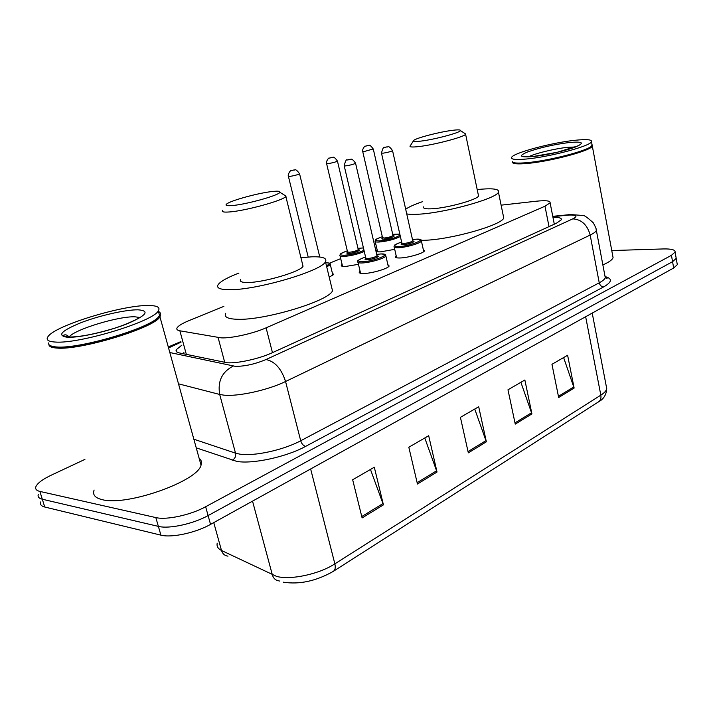 <?xml version="1.0" encoding="UTF-8"?>
<svg xmlns="http://www.w3.org/2000/svg" width="713" height="713" viewBox="0 0 713 713"><rect width="100%" height="100%" fill="white"/><g stroke="black" fill="none" stroke-linecap="round" stroke-linejoin="round"><path stroke-width="1.07" d="M358.47 264.327L345.235 266.528C342.213 266.582 340.912 266.118 341.34 265.165L342.088 264.38M394.708 249.336L380.492 251.867C377.373 251.956 376.009 251.529 376.402 250.611L377.141 249.844M423.299 249.586L424.52 250.824C423.789 253.258 407.907 257.874 399.833 257.981C396.455 258.044 394.975 257.571 395.403 256.546L396.17 255.735M387.872 264.621L389.155 265.967C388.327 268.587 371.651 273.498 363.514 273.489C360.234 273.516 358.826 272.999 359.29 271.938L360.065 271.092M223.873 306.367L188.847 320.672C182.359 323.363 178.437 325.734 177.1 327.802C176.271 329.29 177.198 330.288 179.872 330.796L221.137 337.864C231.377 338.425 253.267 333.55 266.092 327.828L544.982 206.217L550.106 202.831C550.516 200.772 545.944 200.228 536.39 201.2L501.114 205.157M375.849 244.265L374.485 244.817M340.716 258.623L329.486 263.204M332.365 273.132L333.639 274.434L329.228 277.223M181.86 345.154L176.334 349.655C175.541 351.215 176.459 352.293 179.097 352.882L227.162 362.757C237.5 363.585 259.461 358.71 272.268 352.739L556.363 223.267L561.354 219.764C561.844 218.044 559.045 217.251 552.958 217.376M611.763 250.548L663.455 248.935C671.441 248.775 675.327 249.817 675.113 252.081L671.45 255.316L205.638 506.738C190.754 514.991 166.441 520.267 155.826 517.576L39.883 491.417C36.327 490.562 35.017 488.931 35.953 486.524C37.629 483.031 42.718 479.252 51.211 475.197L84.918 459.386M677.1 263.516L677.305 264.683L673.669 268.008L210.549 524.385C195.781 532.789 171.548 538.03 160.915 535.151L44.732 507.014L42.308 499.225C38.76 498.342 37.441 496.676 38.359 494.234C37.441 496.676 38.76 498.342 42.308 499.225L158.375 526.381L42.308 499.225L39.883 491.417M210.549 524.385L208.098 515.579C193.268 523.903 168.999 529.162 158.375 526.381C168.999 529.162 193.268 523.903 208.098 515.579L672.564 261.671L208.098 515.579L205.638 506.738M676.004 257.241L676.209 258.391L672.564 261.671L676.209 258.391L676.004 257.241M554.251 223.944L554.91 223.927M182.394 353.577L183.918 352.65M563.618 357.552L574.125 388.059L567.61 355.243L551.96 364.307L558.671 397.524L574.125 388.059M520.891 382.311L531.925 413.905L524.866 380.002L507.977 389.788L515.249 424.119L531.925 413.905M370.466 469.448L383.425 504.866L374.307 467.229L352.668 479.76L362.106 517.923L383.425 504.866M424.779 437.987L437.024 472.033L428.682 435.723L408.825 447.229L417.453 484.02L437.024 472.033M474.751 409.039L486.364 441.81L478.699 406.749L460.42 417.337L468.325 452.862L486.364 441.81M44.732 507.014C41.176 506.096 39.848 504.394 40.748 501.907M160.077 314.968L160.63 315.28L159.926 316.804C155.149 327.552 80.721 350.448 56.888 348.069C51.621 347.721 48.974 346.563 48.93 344.584M199.15 458.316C201.414 460.081 202.046 462.363 201.039 465.161C197.911 481.115 126.7 506.471 102.253 499.661C95.07 497.95 92.36 494.742 94.116 490.045M159.926 314.888L157.689 318.105C147.466 329.415 79.232 349.486 57.227 347.329L50.685 345.885M158.019 311.26C160.461 312.196 161.004 313.693 159.623 315.734L158.072 317.454C147.769 328.862 78.787 349.147 56.559 346.973C50.766 346.589 48.145 345.235 48.68 342.908M149.151 305.521C157.439 305.654 160.487 307.455 158.286 310.904C153.447 321.429 78.885 344.227 55.079 342.035C48.065 341.572 45.712 339.753 48.029 336.563C55.409 325.315 123.946 304.594 149.151 305.521M273.525 191.378C278.257 190.95 280.369 191.253 279.879 192.296C279.184 195.317 245.735 204.622 231.912 205.567C226.725 205.968 224.969 205.451 226.663 204.016C230.647 200.451 260.37 192.457 273.525 191.378M283.97 194.836L285.833 196.485C283.346 200.442 245.022 210.986 229.238 211.966C223.579 212.376 221.387 211.841 222.67 210.371M240.629 279.594C239.497 281.546 241.769 282.517 247.456 282.508C263.32 282.687 300.948 271.6 303.043 266.243L302.553 264.273M300.939 257.714L311.893 256.814C322.713 256.52 327.24 258.142 325.467 261.698C322.276 270.824 256.43 290.244 229.39 289.71C219.889 289.647 216.137 287.972 218.133 284.656C220.567 281.332 227.5 277.473 238.935 273.061M331.59 286.974L332.499 290.726C329.566 300.833 264.238 320.636 237.144 319.272C227.625 318.934 223.811 316.946 225.7 313.31M452.443 130.336C457.996 129.641 460.66 129.73 460.438 130.595C460.304 132.645 434.369 139.561 420.884 141.103C414.868 141.807 412.471 141.575 413.692 140.425C416.178 137.983 439.636 131.896 452.443 130.336M464.493 133.242L465.598 134.258C464.225 136.967 434.333 144.864 418.852 146.566C412.167 147.315 409.262 147.092 410.144 145.88M423.611 206.886C422.836 208.526 425.786 209.141 432.47 208.749C447.951 207.893 477.398 199.685 478.539 195.968L478.298 194.827M477.202 189.587L481.596 189.159C493.913 188.232 499.528 189.239 498.44 192.18C496.738 198.526 445.304 212.857 418.807 214.194C413.362 214.542 409.342 214.435 406.731 213.891M503.298 215.772L503.743 217.946C502.202 225.005 451.088 239.559 424.591 240.281L421.303 240.37M405.688 209.23C408.781 206.957 414.369 204.453 422.461 201.699M592.271 145.122L592.325 146.129C591.282 150.55 550.926 161.388 527.629 163.42C517.121 164.364 512.032 163.865 512.38 161.931M612.725 255.717L613.073 257.598C612.378 259.782 608.973 262.215 602.868 264.915M591.879 145.746L591.389 146.388C587.753 151.058 549.723 160.986 527.798 162.912C519.376 163.705 514.43 163.518 512.959 162.35M591.959 144.169L591.719 145.915C588.056 150.63 549.616 160.657 527.468 162.609C517.469 163.527 512.371 163.125 512.175 161.405M574.874 140.301C586.639 139.071 592.182 139.543 591.505 141.735C590.444 146.049 550.044 156.869 526.747 158.981C515.722 159.997 510.686 159.454 511.622 157.35C513.467 152.885 551.363 142.725 574.874 140.301M224.755 362.489L218.107 337.561M272.464 352.65L266.092 327.828M186.343 354.406L179.872 330.796M549.01 226.618L544.982 206.217M169.828 352.534L235.37 366.339C244.737 366.411 254.933 364.147 265.958 359.548L572.78 218.864C578.038 216.101 576.772 214.827 568.983 215.041L552.816 216.654M596.032 228.775L596.362 230.388C595.836 231.761 593.769 233.311 590.177 235.058L285.556 381.5C268.213 390.064 237.928 396.749 223.864 395.145L219.693 394.458L235.522 453.156L239.711 454.119C253.837 456.525 283.765 449.983 300.708 440.759L599.241 282.811C602.77 280.922 604.776 279.193 605.257 277.624L604.909 275.762M605.319 276.653C612.583 278.667 612.004 282.098 603.599 286.938L305.636 446.374C303.364 445.768 301.724 443.896 300.708 440.759L285.556 381.5C281.377 368.639 274.844 361.322 265.958 359.548M568.662 214.702L566.452 215.246M305.636 446.374C286.608 456.864 252.741 464.252 236.868 461.418L196.244 447.862M155.826 517.576L160.915 535.151M671.45 255.316L673.669 268.008M233.267 366.063C222.001 371.847 217.483 381.303 219.693 394.458L178.5 383.826M193.856 439.217L235.522 453.156C236.065 456.365 234.951 458.744 232.162 460.295M572.78 218.864C581.532 219.426 587.334 224.818 590.177 235.058L599.241 282.811C599.927 285.325 601.38 286.697 603.599 286.938M181.04 342.169L168.553 347.944M174.222 345.039L171.156 345.671M217.215 543.146C216.529 546.274 217.955 548.716 221.502 550.489L276.528 576.38C290.512 580.311 319.103 574.188 334.86 563.858C335.716 567.673 335.146 570.204 333.14 571.47C316.019 581.104 299.433 584.678 283.391 582.191M279.541 581.059L279.095 580.89C275.708 580.471 273.462 578.475 272.357 574.901L252.536 501.141M213.757 522.611L221.502 550.489C222.572 553.832 224.729 555.721 227.982 556.158M333.577 571.193L598.367 401.954C600.515 400.599 601.335 398.335 600.836 395.154C604.366 392.89 606.335 390.715 606.736 388.638L606.246 386.107M310.645 468.976L334.86 563.858L600.836 395.154L585.649 316.732M486.016 440.598L468.04 451.579M436.65 470.767L417.141 482.692M383.024 503.556L361.767 516.542M531.595 412.729L514.991 422.88M573.822 386.918L558.431 396.33M69.179 336.946C74.321 329.495 118.928 316.002 135.06 316.822L139.712 317.481M138.09 309.816C150.211 310.788 146.468 315.494 126.852 323.925C107.815 331.5 79.152 337.917 67.37 337.267C56.594 335.654 61.238 330.761 81.3 322.57C99.909 315.449 125.836 309.611 138.09 309.816M528.458 156.851C534.768 153.509 554.892 148.616 567.539 147.341L575.266 146.976M569.126 142.529C582.69 141.334 584.936 142.778 575.863 146.842C566.336 150.639 545.81 155.291 532.941 156.575C519.759 157.564 517.986 156.022 527.629 151.949C539.884 147.653 553.716 144.516 569.126 142.529M361.776 262.972C358.701 263.026 357.382 262.571 357.828 261.609C356.331 261.118 358.897 259.568 365.546 256.947C357.516 259.889 356.411 261.484 362.24 261.751C373.897 261.582 393.469 253.32 380.885 253.962L376.696 254.372L380.992 253.935C388.63 254.648 384.512 255.254 385.876 255.958C385.065 258.329 369.405 262.901 361.776 262.972M377.079 255.896C381.713 256.047 372.168 259.719 366.945 259.782C364.789 259.79 364.477 259.345 366.001 258.436M344.236 165.915L365.805 258.044L367.4 258.578C371.972 258.097 375.172 257.161 377.025 255.78L376.945 255.441M345.734 165.906L344.192 165.71C345.44 160.853 346.5 158.937 347.365 159.97L349.7 159.382C350.6 160.398 350.841 156.397 355.582 163.268C353.612 164.311 350.333 165.184 345.734 165.906M349.45 159.454L348.069 159.917L349.45 159.454M384.806 254.782L385.876 255.958L388.371 266.814M355.529 163.072L377.025 255.78L377.712 256.217L376.91 255.931M420.358 239.978L421.401 241.056C420.688 243.258 405.777 247.554 398.202 247.723C395.029 247.821 393.647 247.402 394.057 246.475C395.073 245.254 392.168 245.45 401.615 242.01C393.656 244.862 392.658 246.368 398.629 246.546C410.34 246.226 428.834 238.418 416.267 239.185L412.488 239.559M412.854 241.003C417.239 241.154 408.228 244.559 403.086 244.693C400.858 244.719 400.519 244.292 402.07 243.409M381.5 153.206L401.838 243.026L403.513 243.516C407.97 243.026 411.062 242.144 412.782 240.86L412.711 240.557M383.086 153.179L381.464 153.028C382.747 148.268 383.781 146.406 384.574 147.439L386.829 146.887C387.756 147.885 387.908 143.937 392.56 150.675C390.733 151.628 387.569 152.466 383.086 153.179M386.606 146.949L385.296 147.386L386.606 146.949M392.515 150.488L412.782 240.86L413.442 241.306L412.631 241.039M329.263 263.489L330.315 264.63L326.732 266.929M326.456 265.771C330.369 263.748 330.155 262.732 325.805 262.714L325.921 262.678C332.713 263.382 329.085 263.917 330.315 264.63L332.873 275.254M299.513 173.589L299.567 173.794C297.517 174.845 294.237 175.728 289.719 176.432L288.382 176.236C287.446 174.587 290.761 169.739 290.94 170.799L293.783 169.997C294.621 171.013 294.763 167.029 299.567 173.794L319.789 257.036M292.116 170.532L293.524 170.068L292.116 170.532M364.272 251.484C357.81 254.229 350.903 255.887 343.559 256.466C340.716 256.528 339.504 256.136 339.914 255.272C341.037 254.461 337.392 254.398 347.302 250.86M347.311 250.869C339.673 253.623 338.577 255.102 343.996 255.307C351.438 254.675 358.104 253.008 363.995 250.316M363.434 247.937L357.971 248.365L363.425 247.901M358.336 249.764C362.748 249.853 353.496 253.356 348.568 253.445C346.545 253.463 346.277 253.044 347.775 252.197M326.607 163.66L347.534 251.823L349.005 252.295C353.39 251.805 356.473 250.914 358.265 249.612L358.193 249.309M337.409 160.933L337.454 161.111C335.547 162.092 332.392 162.938 327.989 163.633L326.563 163.473C325.663 161.824 328.987 157.092 329.13 158.17L331.821 157.413C332.677 158.402 332.819 154.525 337.454 161.111L358.265 249.612L358.933 250.049L358.104 249.791M330.253 157.921L331.59 157.484L330.253 157.921M400.358 236.475C394.761 239.336 387.614 241.199 378.897 242.046C375.974 242.153 374.699 241.787 375.083 240.949C376.188 240.112 372.632 240.094 382.32 236.716C374.753 239.399 373.755 240.798 379.325 240.923C388.843 239.88 395.751 237.946 400.055 235.121M399.85 234.221L392.729 234.336M393.086 235.664C397.257 235.762 388.514 239.015 383.647 239.158C381.553 239.203 381.268 238.802 382.792 237.964M362.739 151.566L382.524 237.607L384.066 238.044C388.344 237.554 391.321 236.698 392.988 235.486L392.925 235.219M373.273 148.955L364.2 151.53L362.703 151.397C361.83 149.828 365.118 145.158 365.243 146.227L367.819 145.505C368.728 146.477 368.781 142.662 373.309 149.115L392.988 235.486L393.638 235.923L392.81 235.691M366.348 145.987L367.614 145.568L366.348 145.987M341.34 265.165L341.545 266.011M376.402 250.611L376.58 251.368M395.403 256.546L395.599 257.393M359.29 271.938L359.512 272.883M554.304 224.203L550.106 202.831M605.159 277.099L607.12 278.747L605.257 277.624L596.362 230.388C596.576 229.488 595.551 226.966 593.305 222.839C587.12 217.171 583.492 214.702 582.423 215.442L570.507 214.551L552.753 216.333M675.113 252.081L677.305 264.683M180.879 341.589L168.286 346.973M177.011 352.133L176.334 349.655M592.218 313.096L606.736 388.638C606.344 394.69 603.706 399.039 598.813 401.669M159.926 316.804L201.039 465.161M157.689 318.105L158.072 317.454M158.286 310.904L159.623 315.734M140.292 317.526L139.908 317.356C142.012 316.643 126.994 324.834 110.586 329.406C92.369 334.655 78.27 337.187 68.279 337.008C63.912 336.242 62.53 335.565 64.152 334.985C65.944 334.504 67.521 335.155 68.903 336.946M279.879 192.296L286.082 196.146M285.833 196.485L303.043 266.243M325.467 261.698L332.499 290.726M460.438 130.595L465.741 134.044M465.598 134.258L478.539 195.968M498.44 192.18L503.743 217.946M413.344 140.978L410.385 145.648M592.325 146.129L613.073 257.598M591.389 146.388L591.719 145.915M591.505 141.735L592.173 145.327M578.6 145.657L557.138 152.306L533.199 156.495C522.495 157.43 522.531 156.156 523.084 156.156L525.142 156.824M358.033 262.455L360.582 273.293M412.488 239.541L416.365 239.158C424.431 239.835 419.895 240.361 421.401 241.056L423.754 251.644M394.236 247.233L396.642 257.794M288.426 176.441L308.185 257.01M340.092 256.029L342.57 266.377M399.824 234.096L392.72 234.319M375.234 241.627L377.578 251.734"/></g></svg>

